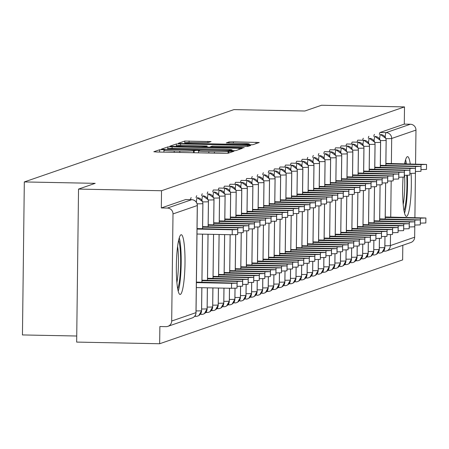 <?xml version="1.0" encoding="UTF-8"?>
<svg xmlns="http://www.w3.org/2000/svg" width="449" height="449" viewBox="0 0 449 449"><rect width="100%" height="100%" fill="white"/><g stroke="black" fill="none" stroke-linecap="round" stroke-linejoin="round"><path stroke-width="0.67" d="M162.6 149.674L159.614 149.753L153.822 151.751L156.993 152.015L223.956 153.339L228.221 153.227L234.013 151.229L228.058 151.386A12.033 0.629 0.7 0 1 214.409 151.751L208.83 151.639A12.033 0.629 0.7 0 1 198.542 150.892A12.033 0.629 0.7 0 1 198.666 150.802L199.446 150.522L197.195 150.359L193.457 150.696A12.033 0.629 0.7 0 1 179.813 151.06L174.229 150.954A12.033 0.629 0.7 0 1 163.947 150.202A12.033 0.629 0.7 0 1 164.07 150.112L164.85 149.837L162.6 149.674M411.116 173.437A29.881 4.305 -88.9 0 1 406.62 216.351A29.881 4.305 -88.9 0 1 406.396 216.39A29.881 4.305 -88.9 0 1 403.073 177.226M404.633 163.784A29.881 4.305 -88.9 0 1 407.35 156.679A29.881 4.305 -88.9 0 1 407.58 156.645A29.881 4.305 -88.9 0 1 410.24 163.896M180.307 294.432A29.881 4.305 -88.9 0 1 180.083 294.471A29.881 4.305 -88.9 0 1 176.356 265.303A29.881 4.305 -88.9 0 1 181.037 234.76A29.881 4.305 -88.9 0 1 181.267 234.726A29.881 4.305 -88.9 0 1 184.994 263.894A29.881 4.305 -88.9 0 1 180.307 294.432M211.036 141.581L184.808 141.059L178.337 143.304L181.553 143.54L252.781 144.752L259.253 142.507L233.345 141.822L229.08 141.935L226.285 142.917L240.754 143.371A10.058 0.528 0.7 0 1 249.352 144A10.058 0.528 0.7 0 1 237.841 144.376L193.755 143.5A10.058 0.528 0.7 0 1 185.156 142.877A10.058 0.528 0.7 0 1 196.673 142.496L208.285 142.529L211.036 141.581M171.692 321.024L195.972 312.644L197.279 205.541L173 213.92L171.692 321.024A5.747 5.68 -109 0 1 165.934 326.648L159.872 326.53L159.659 343.743L76.661 342.093L78.53 189.091L161.528 190.735L161.32 207.949L167.382 208.072L191.667 199.693L185.605 199.569L161.32 207.949M78.53 189.091L95.194 183.338L24.319 181.935L233.968 109.601L304.843 111.004L321.501 105.257L404.504 106.907L161.528 190.735M172.124 146.795L167.859 146.907L161.387 149.152L164.598 149.388L231.561 150.718L235.826 150.606L242.297 148.355L172.124 146.795L172.102 148.411M169.902 146.2L176.334 143.983L180.599 143.871L250.778 145.431L247.983 146.408L243.717 146.526L212.298 146.099L210.429 146.756L213.645 146.991L241.916 147.553L244.166 147.715L241.152 147.816L169.902 146.256M24.319 181.935L22.45 334.937L76.734 336.015M173 213.92A5.747 5.68 -109 0 0 167.382 208.072M404.504 106.907L404.291 124.12L410.358 124.238A5.747 5.68 71 0 1 415.97 130.092L415.555 164.003M415.404 171.507L415.516 166.534L420.994 166.355L420.938 171.327L415.454 171.507L414.904 217.557M414.809 225.061L414.663 237.195A5.747 5.68 71 0 1 410.852 242.511L386.567 250.89A5.747 5.68 71 0 1 384.625 251.199A5.747 0.831 91.1 0 1 384.58 251.204L383.429 251.182M402.809 245.289L402.635 259.909L159.659 343.743M404.291 124.12L380.011 132.494L386.073 132.618L410.358 124.238M379.383 134.509A5.747 0.831 -88.9 0 1 380.011 132.494M373.826 136.429A5.747 0.831 -88.9 0 1 374.455 134.414A5.747 0.831 -88.9 0 1 374.472 134.414A5.747 0.831 -88.9 0 1 374.488 134.414M368.275 138.343A5.747 0.831 -88.9 0 1 368.904 136.328A5.747 0.831 -88.9 0 1 368.915 136.328A5.747 0.831 -88.9 0 1 368.932 136.328M362.719 140.256A5.747 0.831 -88.9 0 1 363.348 138.247A5.747 0.831 -88.9 0 1 363.364 138.247A5.747 0.831 -88.9 0 1 363.381 138.247M357.168 142.176A5.747 0.831 -88.9 0 1 357.797 140.161A5.747 0.831 -88.9 0 1 357.808 140.161A5.747 0.831 -88.9 0 1 357.825 140.161M351.612 144.09A5.747 0.831 -88.9 0 1 352.241 142.08A5.747 0.831 -88.9 0 1 352.257 142.075A5.747 0.831 -88.9 0 1 352.274 142.08L358.319 142.198A5.747 0.831 -88.9 0 0 358.302 142.198A5.747 5.68 71 0 1 363.92 148.047L363.611 173.101M346.061 146.009A5.747 0.831 -88.9 0 1 346.684 143.994A5.747 0.831 -88.9 0 1 346.701 143.994A5.747 0.831 -88.9 0 1 346.718 143.994L352.768 144.112A5.747 0.831 -88.9 0 0 352.751 144.112A5.747 5.68 71 0 1 358.364 149.966L358.061 175.02M340.505 147.923A5.747 0.831 -88.9 0 1 341.133 145.908A5.747 0.831 -88.9 0 1 341.15 145.908A5.747 0.831 -88.9 0 1 341.167 145.908L347.212 146.032A5.747 0.831 -88.9 0 0 347.195 146.032A5.747 5.68 71 0 1 352.813 151.88L352.504 176.934M334.948 149.837A5.747 0.831 -88.9 0 1 335.577 147.828A5.747 0.831 -88.9 0 1 335.594 147.828A5.747 0.831 -88.9 0 1 335.611 147.828L341.661 147.946A5.747 0.831 -88.9 0 0 341.644 147.946A5.747 5.68 71 0 1 347.257 153.799L346.954 178.854M329.398 151.756A5.747 0.831 -88.9 0 1 330.026 149.742A5.747 0.831 -88.9 0 1 330.043 149.742A5.747 0.831 -88.9 0 1 330.06 149.742M323.841 153.67A5.747 0.831 -88.9 0 1 324.47 151.661A5.747 0.831 -88.9 0 1 324.487 151.655A5.747 0.831 -88.9 0 1 324.504 151.661M318.29 155.59A5.747 0.831 -88.9 0 1 318.919 153.575A5.747 0.831 -88.9 0 1 318.936 153.575A5.747 0.831 -88.9 0 1 318.953 153.575M312.734 157.504A5.747 0.831 -88.9 0 1 313.363 155.489A5.747 0.831 -88.9 0 1 313.38 155.489A5.747 0.831 -88.9 0 1 313.396 155.489M307.183 159.417A5.747 0.831 -88.9 0 1 307.812 157.408A5.747 0.831 -88.9 0 1 307.829 157.408A5.747 0.831 -88.9 0 1 307.846 157.408M301.627 161.337A5.747 0.831 -88.9 0 1 302.256 159.322A5.747 0.831 -88.9 0 1 302.272 159.322A5.747 0.831 -88.9 0 1 302.289 159.322M296.076 163.251A5.747 0.831 -88.9 0 1 296.705 161.242A5.747 0.831 -88.9 0 1 296.722 161.236A5.747 0.831 -88.9 0 1 296.738 161.242L302.783 161.359A5.747 0.831 -88.9 0 0 302.766 161.359A5.747 5.68 71 0 1 308.384 167.208L308.076 192.262M290.52 165.17A5.747 0.831 -88.9 0 1 291.148 163.155A5.747 0.831 -88.9 0 1 291.165 163.155A5.747 0.831 -88.9 0 1 291.182 163.155L297.232 163.273A5.747 0.831 -88.9 0 0 297.216 163.273A5.747 5.68 71 0 1 302.828 169.127L302.525 194.181M284.969 167.084A5.747 0.831 -88.9 0 1 285.598 165.069A5.747 0.831 -88.9 0 1 285.615 165.069A5.747 0.831 -88.9 0 1 285.631 165.069L291.676 165.193A5.747 0.831 -88.9 0 0 291.659 165.193A5.747 5.68 71 0 1 297.277 171.041L296.969 196.095M279.413 168.998A5.747 0.831 -88.9 0 1 280.041 166.989A5.747 0.831 -88.9 0 1 280.058 166.989A5.747 0.831 -88.9 0 1 280.075 166.989L286.125 167.107A5.747 0.831 -88.9 0 0 286.108 167.107A5.747 5.68 71 0 1 291.721 172.96L291.418 198.015M273.862 170.917A5.747 0.831 -88.9 0 1 274.491 168.903A5.747 0.831 -88.9 0 1 274.507 168.903A5.747 0.831 -88.9 0 1 274.524 168.903M268.306 172.831A5.747 0.831 -88.9 0 1 268.934 170.822A5.747 0.831 -88.9 0 1 268.951 170.816A5.747 0.831 -88.9 0 1 268.968 170.822M262.755 174.751A5.747 0.831 -88.9 0 1 263.383 172.736A5.747 0.831 -88.9 0 1 263.4 172.736A5.747 0.831 -88.9 0 1 263.417 172.736M257.198 176.665A5.747 0.831 -88.9 0 1 257.827 174.65A5.747 0.831 -88.9 0 1 257.844 174.65A5.747 0.831 -88.9 0 1 257.861 174.65M251.648 178.579A5.747 0.831 -88.9 0 1 252.276 176.569A5.747 0.831 -88.9 0 1 252.293 176.569A5.747 0.831 -88.9 0 1 252.304 176.569M246.091 180.498A5.747 0.831 -88.9 0 1 246.72 178.483A5.747 0.831 -88.9 0 1 246.737 178.483A5.747 0.831 -88.9 0 1 246.754 178.483M240.541 182.412A5.747 0.831 -88.9 0 1 241.169 180.403A5.747 0.831 -88.9 0 1 241.186 180.397A5.747 0.831 -88.9 0 1 241.197 180.403M234.984 184.331A5.747 0.831 -88.9 0 1 235.613 182.316A5.747 0.831 -88.9 0 1 235.63 182.316A5.747 0.831 -88.9 0 1 235.646 182.316L241.691 182.434A5.747 0.831 -88.9 0 0 241.68 182.434A5.747 5.68 71 0 1 247.292 188.288L246.984 213.342M229.433 186.245A5.747 0.831 -88.9 0 1 230.062 184.23A5.747 0.831 -88.9 0 1 230.079 184.23A5.747 0.831 -88.9 0 1 230.09 184.23L236.14 184.354A5.747 0.831 -88.9 0 0 236.123 184.354A5.747 5.68 71 0 1 241.736 190.202L241.433 215.256M223.877 188.159A5.747 0.831 -88.9 0 1 224.506 186.15A5.747 0.831 -88.9 0 1 224.522 186.15A5.747 0.831 -88.9 0 1 224.539 186.15L230.584 186.268A5.747 0.831 -88.9 0 0 230.573 186.268A5.747 5.68 71 0 1 236.185 192.121L235.877 217.176M218.326 190.079A5.747 0.831 -88.9 0 1 218.955 188.064A5.747 0.831 -88.9 0 1 218.966 188.064A5.747 0.831 -88.9 0 1 218.983 188.064L225.033 188.182A5.747 0.831 -88.9 0 0 225.016 188.187A5.747 5.68 71 0 1 230.629 194.035L230.326 219.09M212.77 191.992A5.747 0.831 -88.9 0 1 213.398 189.983A5.747 0.831 -88.9 0 1 213.415 189.978A5.747 0.831 -88.9 0 1 213.432 189.983M207.219 193.912A5.747 0.831 -88.9 0 1 207.848 191.897A5.747 0.831 -88.9 0 1 207.859 191.897A5.747 0.831 -88.9 0 1 207.876 191.897M201.663 195.826A5.747 0.831 -88.9 0 1 202.291 193.811A5.747 0.831 -88.9 0 1 202.308 193.811A5.747 0.831 -88.9 0 1 202.325 193.816M196.112 197.74A5.747 0.831 -88.9 0 1 196.741 195.73A5.747 0.831 -88.9 0 1 196.752 195.73A5.747 0.831 -88.9 0 1 196.769 195.73M190.556 199.659A5.747 0.831 -88.9 0 1 191.184 197.644A5.747 0.831 -88.9 0 1 191.201 197.644A5.747 0.831 -88.9 0 1 191.218 197.644M195.713 316.343L194.608 316.321L195.753 316.354A5.747 0.831 91.1 0 0 195.798 316.343A5.747 5.68 71 0 0 201.556 310.719A5.747 0.303 0.7 0 0 201.59 310.686A5.747 0.303 0.7 0 0 201.556 310.652M196.393 202.263A5.747 0.831 -88.9 0 1 197.246 197.768L197.246 197.768A5.747 5.68 71 0 1 202.864 203.616L202.555 228.67M202.488 234.148L201.904 282.225M201.837 287.702L201.556 310.719A5.747 0.303 0.7 0 1 196.056 310.91M201.264 314.429L201.309 314.435A5.747 0.831 91.1 0 0 201.354 314.429A5.747 5.68 71 0 0 207.107 308.805A5.747 0.303 0.7 0 0 207.146 308.772A5.747 0.303 0.7 0 0 207.107 308.738M201.949 200.344A5.747 0.831 -88.9 0 1 202.802 195.848L202.802 195.848A5.747 5.68 71 0 1 208.415 201.702L208.112 226.756M208.016 234.26L207.455 280.305M207.365 287.815L207.107 308.805A5.747 0.303 0.7 0 1 201.612 308.996M206.821 312.51L205.721 312.487M212.893 287.921L212.663 306.886A5.747 5.68 71 0 1 206.905 312.515A5.747 0.831 91.1 0 1 206.86 312.521L205.715 312.498M207.5 198.43A5.747 0.831 -88.9 0 1 208.353 193.934L208.353 193.934A5.747 5.68 71 0 1 213.971 199.783L213.662 224.837M213.55 234.367L213.011 278.391M212.371 310.596L211.271 310.573M218.422 288.034L218.214 304.972A5.747 5.68 71 0 1 212.461 310.596A5.747 0.831 91.1 0 1 212.416 310.607L211.266 310.579M213.056 196.51A5.747 0.831 -88.9 0 1 213.909 192.015L213.909 192.015A5.747 5.68 71 0 1 219.522 197.869L219.219 222.923M219.078 234.479L218.562 276.477M217.928 308.682L216.828 308.659M223.95 288.14L223.77 303.058A5.747 5.68 71 0 1 218.012 308.682A5.747 0.831 91.1 0 1 217.973 308.688L216.822 308.665M213.398 189.983L219.46 190.101A5.747 5.68 71 0 1 225.078 195.949L224.769 221.009M224.607 234.591L224.118 274.558M223.479 306.762L223.523 306.774A5.747 0.831 91.1 0 0 223.568 306.762A5.747 5.68 71 0 0 229.321 301.139A5.747 0.303 0.7 0 0 229.36 301.105A5.747 0.303 0.7 0 0 229.321 301.071M230.135 234.698L229.669 272.644M229.478 288.252L229.321 301.139A5.747 0.303 0.7 0 1 223.827 301.33M218.955 188.064L225.016 188.187A5.747 0.831 -88.9 0 0 224.163 192.677M229.035 304.849L227.935 304.826M235.012 288.292L234.878 299.225A5.747 5.68 71 0 1 229.119 304.849A5.747 0.831 91.1 0 1 229.08 304.854L227.929 304.832M235.663 234.737L235.225 270.725M224.506 186.15L230.573 186.268A5.747 0.831 -88.9 0 0 229.714 190.763M234.586 302.929L234.631 302.94A5.747 0.831 91.1 0 0 234.675 302.935A5.747 5.68 71 0 0 240.428 297.305A5.747 0.303 0.7 0 0 240.468 297.277A5.747 0.303 0.7 0 0 240.428 297.244M241.22 232.823L240.776 268.811M240.563 286.372L240.428 297.305A5.747 0.303 0.7 0 1 234.934 297.496M230.062 184.23L236.123 184.354A5.747 0.831 -88.9 0 0 235.27 188.849M240.142 301.015L240.187 301.026A5.747 0.831 91.1 0 0 240.226 301.015A5.747 5.68 71 0 0 245.985 295.391A5.747 0.303 0.7 0 0 246.018 295.358A5.747 0.303 0.7 0 0 245.985 295.324M246.77 230.904L246.333 266.897M246.119 284.458L245.985 295.391A5.747 0.303 0.7 0 1 240.484 295.582M235.613 182.316L241.68 182.434A5.747 0.831 -88.9 0 0 240.821 186.93M245.693 299.101L245.738 299.107A5.747 0.831 91.1 0 0 245.783 299.101A5.747 5.68 71 0 0 251.535 293.478A5.747 0.303 0.7 0 0 251.575 293.444A5.747 0.303 0.7 0 0 251.535 293.41M241.169 180.403L247.231 180.52A5.747 5.68 71 0 1 252.843 186.369L252.54 211.428M252.327 228.99L251.883 264.977M251.67 282.539L251.535 293.478A5.747 0.303 0.7 0 1 246.041 293.663M251.249 297.182L250.149 297.159M257.226 280.625L257.092 291.558A5.747 5.68 71 0 1 251.333 297.182A5.747 0.831 91.1 0 1 251.294 297.193L250.144 297.171M251.928 183.097A5.747 0.831 -88.9 0 1 252.787 178.607A5.747 0.831 -88.9 0 1 252.798 178.601L246.737 178.483L252.787 178.607A5.747 5.68 71 0 1 258.399 184.455L258.091 209.509M257.878 227.071L257.44 263.063M256.8 295.268L256.845 295.274A5.747 0.831 91.1 0 0 256.89 295.268A5.747 5.68 71 0 0 262.643 289.644A5.747 0.303 0.7 0 0 262.682 289.611A5.747 0.303 0.7 0 0 262.648 289.577M257.485 181.183A5.747 0.831 -88.9 0 1 258.338 176.687L258.338 176.687A5.747 5.68 71 0 1 263.956 182.541L263.647 207.595M263.434 225.157L262.991 261.144M262.777 278.711L262.643 289.644A5.747 0.303 0.7 0 1 257.148 289.835M262.356 293.349L262.401 293.36A5.747 0.831 91.1 0 0 262.446 293.354A5.747 5.68 71 0 0 268.199 287.725A5.747 0.303 0.7 0 0 268.233 287.697A5.747 0.303 0.7 0 0 268.199 287.663M263.035 179.269A5.747 0.831 -88.9 0 1 263.894 174.773L263.894 174.773A5.747 5.68 71 0 1 269.507 180.621L269.204 205.676M268.985 223.243L268.547 259.23M268.334 276.792L268.199 287.725A5.747 0.303 0.7 0 1 262.699 287.916M267.907 291.435L266.813 291.412M273.884 274.878L273.75 285.811A5.747 5.68 71 0 1 267.997 291.435A5.747 0.831 91.1 0 1 267.952 291.446L266.801 291.418M268.592 177.349A5.747 0.831 -88.9 0 1 269.445 172.854L269.445 172.854A5.747 5.68 71 0 1 275.063 178.708L274.754 203.762M274.541 221.323L274.098 257.311M273.463 289.521L272.363 289.498M279.441 272.958L279.306 283.897A5.747 5.68 71 0 1 273.553 289.521A5.747 0.831 91.1 0 1 273.508 289.526L272.358 289.504M268.934 170.822L275.001 170.94A5.747 5.68 71 0 1 280.614 176.788L280.311 201.842M280.092 219.409L279.654 255.397M279.014 287.601L277.92 287.579M284.992 271.044L284.857 281.978A5.747 5.68 71 0 1 279.104 287.601A5.747 0.831 91.1 0 1 279.059 287.613L277.909 287.59M274.491 168.903L280.552 169.026A5.747 5.68 71 0 1 286.17 174.874L285.861 199.928M285.648 217.49L285.205 253.483M284.571 285.687L284.615 285.693A5.747 0.831 91.1 0 0 284.66 285.687A5.747 5.68 71 0 0 290.413 280.064A5.747 0.303 0.7 0 0 290.447 280.03A5.747 0.303 0.7 0 0 290.413 279.996M291.199 215.576L290.761 251.563M290.548 269.131L290.413 280.064A5.747 0.303 0.7 0 1 284.919 280.255M280.041 166.989L286.108 167.107A5.747 0.831 -88.9 0 0 285.25 171.602M290.121 283.768L289.027 283.746M296.099 267.211L295.964 278.144A5.747 5.68 71 0 1 290.211 283.774A5.747 0.831 91.1 0 1 290.166 283.779L289.016 283.757M296.755 213.662L296.318 249.65M285.598 165.069L291.659 165.193A5.747 0.831 -88.9 0 0 290.806 169.688M295.678 281.854L295.723 281.86A5.747 0.831 91.1 0 0 295.768 281.854A5.747 5.68 71 0 0 301.52 276.23A5.747 0.303 0.7 0 0 301.554 276.197A5.747 0.303 0.7 0 0 301.52 276.163M302.306 211.743L301.868 247.73M301.655 265.297L301.52 276.23A5.747 0.303 0.7 0 1 296.026 276.421M291.148 163.155L297.216 163.273A5.747 0.831 -88.9 0 0 296.357 167.769M301.234 279.935L300.134 279.918L301.273 279.946A5.747 0.831 91.1 0 0 301.318 279.94A5.747 5.68 71 0 0 307.077 274.317A5.747 0.303 0.7 0 0 307.11 274.283A5.747 0.303 0.7 0 0 307.077 274.249M307.862 209.829L307.425 245.816M307.206 263.378L307.077 274.317A5.747 0.303 0.7 0 1 301.576 274.502M296.705 161.242L302.766 161.359A5.747 0.831 -88.9 0 0 301.913 165.855M306.785 278.021L305.685 277.998M312.762 261.464L312.627 272.397A5.747 5.68 71 0 1 306.875 278.021A5.747 0.831 91.1 0 1 306.83 278.032L305.679 278.01M307.464 163.936A5.747 0.831 -88.9 0 1 308.323 159.446A5.747 0.831 -88.9 0 1 308.34 159.44L302.272 159.322L308.323 159.446A5.747 5.68 71 0 1 313.935 165.294L313.632 190.348M313.413 207.909L312.975 243.902M312.341 276.107L312.381 276.113A5.747 0.831 91.1 0 0 312.425 276.107A5.747 5.68 71 0 0 318.184 270.483A5.747 0.303 0.7 0 0 318.218 270.45A5.747 0.303 0.7 0 0 318.184 270.416M313.02 162.022A5.747 0.831 -88.9 0 1 313.873 157.526L313.873 157.526A5.747 5.68 71 0 1 319.492 163.38L319.183 188.434M318.97 205.996L318.532 241.983M318.313 259.55L318.184 270.483A5.747 0.303 0.7 0 1 312.684 270.674M317.892 274.187L317.937 274.199A5.747 0.831 91.1 0 0 317.982 274.193A5.747 5.68 71 0 0 323.735 268.564A5.747 0.303 0.7 0 0 323.768 268.536A5.747 0.303 0.7 0 0 323.735 268.496M318.577 160.108A5.747 0.831 -88.9 0 1 319.43 155.612L319.43 155.612A5.747 5.68 71 0 1 325.042 161.46L324.739 186.515M324.52 204.082L324.083 240.069M323.869 257.631L323.735 268.564A5.747 0.303 0.7 0 1 318.24 268.755M323.448 272.274L322.348 272.251M329.42 255.717L329.291 266.65A5.747 5.68 71 0 1 323.533 272.274A5.747 0.831 91.1 0 1 323.488 272.279L322.337 272.257M324.127 158.188A5.747 0.831 -88.9 0 1 324.981 153.693L324.981 153.693A5.747 5.68 71 0 1 330.599 159.547L330.29 184.601M330.077 202.162L329.639 238.15M328.999 270.354L327.899 270.337M334.976 253.797L334.842 264.736A5.747 5.68 71 0 1 329.089 270.36A5.747 0.831 91.1 0 1 329.044 270.365L327.893 270.343M324.47 151.661L330.537 151.779A5.747 5.68 71 0 1 336.149 157.627L335.846 182.681M335.627 200.248L335.19 236.236M334.556 268.44L333.455 268.418M340.527 251.883L340.398 262.817A5.747 5.68 71 0 1 334.64 268.44A5.747 0.831 91.1 0 1 334.595 268.451L333.45 268.429M330.026 149.742L336.088 149.865A5.747 5.68 71 0 1 341.706 155.713L341.397 180.767M341.184 198.329L340.746 234.322M340.106 266.526L340.151 266.532A5.747 0.831 91.1 0 0 340.196 266.526A5.747 5.68 71 0 0 345.949 260.903A5.747 0.303 0.7 0 0 345.988 260.869A5.747 0.303 0.7 0 0 345.949 260.835M346.74 196.415L346.297 232.402M346.084 249.97L345.949 260.903A5.747 0.303 0.7 0 1 340.454 261.094M335.577 147.828L341.644 147.946A5.747 0.831 -88.9 0 0 340.791 152.441M345.663 264.607L344.563 264.584M351.634 248.05L351.505 258.983A5.747 5.68 71 0 1 345.747 264.613A5.747 0.831 91.1 0 1 345.702 264.618L344.557 264.596M352.291 194.501L351.853 230.489M341.133 145.908L347.195 146.032A5.747 0.831 -88.9 0 0 346.342 150.527M351.213 262.693L351.258 262.699A5.747 0.831 91.1 0 0 351.303 262.693A5.747 5.68 71 0 0 357.056 257.069A5.747 0.303 0.7 0 0 357.095 257.036A5.747 0.303 0.7 0 0 357.056 257.002M357.847 192.582L357.404 228.569M357.191 246.136L357.056 257.069A5.747 0.303 0.7 0 1 351.561 257.26M346.684 143.994L352.751 144.112A5.747 0.831 -88.9 0 0 351.898 148.608M356.77 260.774L355.67 260.757L356.809 260.785A5.747 0.831 91.1 0 0 356.854 260.779A5.747 5.68 71 0 0 362.612 255.155A5.747 0.303 0.7 0 0 362.646 255.122A5.747 0.303 0.7 0 0 362.612 255.088M363.398 190.668L362.96 226.655M362.741 244.217L362.612 255.155A5.747 0.303 0.7 0 1 357.112 255.341M352.241 142.08L358.302 142.198A5.747 0.831 -88.9 0 0 357.449 146.694M362.321 258.86L362.365 258.871A5.747 0.831 91.1 0 0 362.41 258.86A5.747 5.68 71 0 0 368.163 253.236A5.747 0.303 0.7 0 0 368.202 253.202A5.747 0.303 0.7 0 0 368.163 253.169M363.005 144.774A5.747 0.831 -88.9 0 1 363.858 140.284A5.747 0.831 -88.9 0 1 363.875 140.279L357.808 140.161L363.858 140.284A5.747 5.68 71 0 1 369.471 146.133L369.168 171.187M368.955 188.748L368.511 224.741M368.298 242.303L368.163 253.236A5.747 0.303 0.7 0 1 362.669 253.427M367.877 256.946L366.777 256.923M373.854 240.389L373.72 251.322A5.747 5.68 71 0 1 367.961 256.946A5.747 0.831 91.1 0 1 367.916 256.951L366.771 256.929M368.556 142.861A5.747 0.831 -88.9 0 1 369.409 138.365L369.409 138.365A5.747 5.68 71 0 1 375.027 144.219L374.719 169.273M374.505 186.835L374.068 222.822M373.428 255.026L373.473 255.038A5.747 0.831 91.1 0 0 373.517 255.032A5.747 5.68 71 0 0 379.27 249.403A5.747 0.303 0.7 0 0 379.31 249.369A5.747 0.303 0.7 0 0 379.27 249.335M374.112 140.941A5.747 0.831 -88.9 0 1 374.966 136.451L374.966 136.451A5.747 5.68 71 0 1 380.578 142.299L380.275 167.354M380.062 184.921L379.618 220.908M379.405 238.47L379.27 249.403A5.747 0.303 0.7 0 1 373.776 249.593M378.984 253.113L379.029 253.118A5.747 0.831 91.1 0 0 379.068 253.113A5.747 5.68 71 0 0 384.827 247.489A5.747 0.303 0.7 0 0 384.86 247.455A5.747 0.303 0.7 0 0 384.827 247.421M379.663 139.027A5.747 0.831 -88.9 0 1 380.522 134.532L380.522 134.532A5.747 5.68 71 0 1 386.134 140.385L385.826 165.44M385.612 183.001L385.175 218.989M384.961 236.556L384.827 247.489A5.747 0.303 0.7 0 1 379.326 247.68M167.236 149.023L228.232 150.376L232.01 150.022A12.033 0.629 0.7 0 0 232.133 149.932A12.033 0.629 0.7 0 0 221.851 149.18L181.671 148.383A12.033 0.629 0.7 0 0 168.021 148.748L167.236 149.023M188.384 145.425A10.058 0.528 0.7 0 0 176.867 145.807A10.058 0.528 0.7 0 0 185.465 146.43L200.995 146.739L205.26 146.627L207.09 145.998L188.384 145.425M237.072 283.139L237.01 288.112L231.527 288.292L231.589 283.319L237.072 283.139L196.404 282.112M196.398 282.623L231.589 283.319M196.336 287.596L231.527 288.292M237.723 229.585L237.667 234.558L232.184 234.737L232.245 229.765L237.723 229.585L197.06 228.563M232.184 234.737L196.993 234.041M232.245 229.765L197.055 229.069M242.623 281.22L242.567 286.193L237.083 286.378L237.145 281.405L242.623 281.22L201.96 280.198M201.955 280.704L237.145 281.405M248.179 279.306L248.117 284.279L242.634 284.458L242.696 279.486L248.179 279.306L207.517 278.279M207.511 278.79L242.696 279.486M253.73 277.392L253.674 282.365L248.19 282.544L248.252 277.572L253.73 277.392L213.073 276.365M213.062 276.87L248.252 277.572M259.286 275.473L259.225 280.445L253.741 280.625L253.803 275.652L259.286 275.473L218.624 274.451M218.618 274.956L253.803 275.652M243.279 227.671L243.218 232.644L237.734 232.823L237.796 227.851L243.279 227.671L202.617 226.644M237.796 227.851L202.611 227.155M248.83 225.752L248.774 230.724L243.291 230.909L243.352 225.937L248.83 225.752L208.173 224.73M243.352 225.937L208.162 225.235M254.387 223.838L254.325 228.81L248.841 228.99L248.903 224.017L254.387 223.838L213.724 222.811M248.903 224.017L213.718 223.321M259.937 221.924L259.881 226.897L254.398 227.076L254.46 222.103L259.937 221.924L219.28 220.897M254.46 222.103L219.275 221.402M178.219 291.278A29.69 4.282 91.1 0 0 181.166 264.607A29.69 4.282 91.1 0 0 179.28 237.841M178.646 240.271A25.857 3.727 -88.9 0 1 180.61 264.596A25.857 3.727 -88.9 0 1 177.681 288.825M176.889 282.629A23.943 3.452 91.1 0 0 177.608 246.434M404.532 213.196A29.69 4.282 91.1 0 0 407.383 175.346M406.407 163.823A29.69 4.282 91.1 0 0 405.593 159.76M404.959 162.19A25.857 3.727 -88.9 0 1 405.436 163.801M406.777 175.357A25.857 3.727 -88.9 0 1 403.993 210.744M403.202 204.548A23.943 3.452 91.1 0 0 404.577 175.346M264.837 273.559L264.781 278.532L259.298 278.711L259.359 273.738L264.837 273.559L224.18 272.532M224.169 273.043L259.359 273.738M265.494 220.004L265.432 224.977L259.949 225.157L260.01 220.184L265.494 220.004L224.831 218.983M260.01 220.184L224.826 219.488M270.393 271.639L270.332 276.612L264.848 276.797L264.91 271.825L270.393 271.639L229.731 270.618M229.725 271.123L264.91 271.825M275.944 269.726L275.888 274.698L270.405 274.878L270.466 269.905L275.944 269.726L235.287 268.698M235.276 269.209L270.466 269.905M281.501 267.812L281.439 272.784L275.955 272.964L276.017 267.991L281.501 267.812L240.838 266.785M240.832 267.29L276.017 267.991M287.051 265.892L286.995 270.865L281.512 271.044L281.574 266.072L287.051 265.892L246.394 264.871M246.389 265.376L281.574 266.072M271.05 218.091L270.988 223.063L265.505 223.243L265.567 218.27L271.05 218.091L230.388 217.063M265.567 218.27L230.382 217.574M276.601 216.171L276.539 221.144L271.056 221.329L271.117 216.356L276.601 216.171L235.938 215.15M271.117 216.356L235.933 215.655M282.157 214.257L282.095 219.23L276.612 219.409L276.674 214.437L282.157 214.257L241.495 213.23M276.674 214.437L241.489 213.741M287.708 212.343L287.646 217.316L282.163 217.496L282.225 212.523L287.708 212.343L247.045 211.316M282.225 212.523L247.04 211.821M292.608 263.978L292.546 268.951L287.063 269.131L287.124 264.158L292.608 263.978L251.945 262.951M251.94 263.462L287.124 264.158M298.164 262.059L298.102 267.032L292.619 267.217L292.681 262.244L298.164 262.059L257.502 261.037M257.496 261.543L292.681 262.244M303.715 260.145L303.653 265.118L298.17 265.297L298.231 260.325L303.715 260.145L263.052 259.118M263.047 259.629L298.231 260.325M309.271 258.231L309.209 263.204L303.726 263.383L303.788 258.411L309.271 258.231L268.609 257.204M268.603 257.709L303.788 258.411M314.822 256.312L314.76 261.284L309.277 261.464L309.339 256.491L314.822 256.312L274.159 255.29M274.154 255.795L309.339 256.491M293.264 210.424L293.203 215.397L287.719 215.576L287.781 210.603L293.264 210.424L252.602 209.402M287.781 210.603L252.596 209.907M298.815 208.51L298.753 213.483L293.27 213.662L293.332 208.69L298.815 208.51L258.153 207.483M293.332 208.69L258.147 207.994M304.371 206.591L304.31 211.563L298.826 211.748L298.888 206.776L304.371 206.591L263.709 205.569M298.888 206.776L263.703 206.074M309.922 204.677L309.861 209.649L304.383 209.829L304.439 204.856L309.922 204.677L269.26 203.65M304.439 204.856L269.254 204.16M315.479 202.763L315.417 207.735L309.933 207.915L309.995 202.942L315.479 202.763L274.816 201.736M309.995 202.942L274.81 202.241M320.378 254.398L320.317 259.37L314.833 259.55L314.895 254.577L320.378 254.398L279.716 253.371M279.71 253.876L314.895 254.577M321.029 200.843L320.968 205.816L315.49 205.996L315.546 201.023L321.029 200.843L280.367 199.822M315.546 201.023L280.361 200.327M325.929 252.478L325.867 257.451L320.384 257.636L320.446 252.664L325.929 252.478L285.267 251.457M285.261 251.962L320.446 252.664M326.586 198.929L326.524 203.902L321.041 204.082L321.102 199.109L326.586 198.929L285.923 197.902M321.102 199.109L285.918 198.407M331.485 250.564L331.424 255.537L325.94 255.717L326.002 250.744L331.485 250.564L290.823 249.537M290.817 250.048L326.002 250.744M332.137 197.01L332.075 201.983L326.597 202.168L326.653 197.195L332.137 197.01L291.474 195.989M326.653 197.195L291.468 196.494M337.036 248.651L336.974 253.623L331.497 253.803L331.553 248.83L337.036 248.651L296.374 247.624M296.368 248.129L331.553 248.83M337.693 195.096L337.631 200.069L332.148 200.248L332.209 195.276L337.693 195.096L297.03 194.069M332.209 195.276L297.025 194.58M342.593 246.731L342.531 251.704L337.047 251.883L337.109 246.911L342.593 246.731L301.93 245.71M301.924 246.215L337.109 246.911M343.244 193.182L343.182 198.155L337.704 198.335L337.76 193.362L343.244 193.182L302.581 192.155M337.76 193.362L302.575 192.66M348.143 244.817L348.082 249.79L342.604 249.97L342.66 244.997L348.143 244.817L307.481 243.79M307.475 244.295L342.66 244.997M348.8 191.263L348.738 196.235L343.255 196.415L343.317 191.442L348.8 191.263L308.137 190.241M343.317 191.442L308.132 190.746M353.7 242.898L353.638 247.87L348.155 248.056L348.216 243.083L353.7 242.898L313.037 241.876M313.032 242.381L348.216 243.083M354.351 189.349L354.289 194.322L348.811 194.501L348.867 189.529L354.351 189.349L313.688 188.322M348.867 189.529L313.683 188.827M359.251 240.984L359.189 245.957L353.711 246.136L353.767 241.164L359.251 240.984L318.588 239.957M318.582 240.468L353.767 241.164M359.907 187.429L359.845 192.402L354.362 192.587L354.424 187.615L359.907 187.429L319.245 186.408M354.424 187.615L319.239 186.913M364.807 239.064L364.745 244.037L359.262 244.222L359.323 239.25L364.807 239.064L324.144 238.043M324.139 238.548L359.323 239.25M365.458 185.516L365.396 190.488L359.918 190.668L359.98 185.695L365.458 185.516L324.795 184.488M359.98 185.695L324.79 184.999M370.358 237.151L370.296 242.123L364.818 242.303L364.874 237.33L370.358 237.151L329.695 236.129M329.689 236.634L364.874 237.33M371.014 183.596L370.953 188.569L365.469 188.754L365.531 183.781L371.014 183.596L330.352 182.575M365.531 183.781L330.346 183.08M375.914 235.237L375.852 240.209L370.369 240.389L370.431 235.416L375.914 235.237L335.251 234.21M335.246 234.715L370.431 235.416M376.565 181.682L376.509 186.655L371.026 186.835L371.087 181.862L376.565 181.682L335.903 180.661M371.087 181.862L335.897 181.166M381.465 233.317L381.403 238.29L375.925 238.475L375.981 233.502L381.465 233.317L340.802 232.296M340.797 232.801L375.981 233.502M382.121 179.768L382.06 184.741L376.576 184.921L376.638 179.948L382.121 179.768L341.459 178.741M376.638 179.948L341.453 179.246M387.021 231.403L386.959 236.376L381.476 236.556L381.538 231.583L387.021 231.403L346.359 230.376M346.353 230.887L381.538 231.583M387.672 177.849L387.616 182.822L382.133 183.007L382.194 178.034L387.672 177.849L347.015 176.827M382.194 178.034L347.004 177.333M392.572 229.484L392.51 234.457L387.032 234.642L387.094 229.669L392.572 229.484L351.909 228.462M351.904 228.968L387.094 229.669M393.229 175.935L393.167 180.908L387.683 181.087L387.745 176.115L393.229 175.935L352.566 174.908M387.745 176.115L352.56 175.419M398.128 227.57L398.067 232.543L392.583 232.722L392.645 227.75L398.128 227.57L357.466 226.549M357.46 227.054L392.645 227.75M398.779 174.016L398.723 178.988L393.24 179.173L393.302 174.201L398.779 174.016L358.122 172.994M393.302 174.201L358.111 173.499M403.679 225.656L403.623 230.629L398.14 230.808L398.201 225.836L403.679 225.656L363.017 224.629M363.011 225.134L398.201 225.836M404.336 172.102L404.274 177.074L398.791 177.254L398.852 172.281L404.336 172.102L363.673 171.08M398.852 172.281L363.668 171.585M409.235 223.737L409.174 228.709L403.69 228.895L403.752 223.922L409.235 223.737L368.573 222.715M368.567 223.22L403.752 223.922M409.886 170.188L409.83 175.161L404.347 175.34L404.409 170.367L409.886 170.188L369.23 169.161M404.409 170.367L369.218 169.666M414.786 221.823L414.73 226.796L409.247 226.975L409.308 222.002L414.786 221.823L374.129 220.796M374.118 221.306L409.308 222.002M415.443 168.268L415.381 173.241L409.898 173.426L409.959 168.454L415.443 168.268L374.78 167.247M409.959 168.454L374.775 167.752M420.343 219.903L420.281 224.876L414.797 225.061L414.859 220.089L420.343 219.903L379.68 218.882M379.674 219.387L414.859 220.089M420.994 166.355L380.337 165.327M415.516 166.534L380.331 165.838M425.893 217.989L425.837 222.962L420.354 223.142L420.416 218.169L425.893 217.989L385.236 216.968M385.225 217.473L420.416 218.169M426.55 164.435L426.488 169.408L421.005 169.593L421.067 164.62L426.55 164.435L385.887 163.414M421.067 164.62L385.882 163.919M159.586 152.065L159.614 149.753M228.782 153.036L228.805 151.128M194.181 152.75L194.209 150.437M167.881 326.344L192.161 317.965A5.747 5.68 -109 0 0 195.972 312.644A5.747 0.303 0.7 0 0 196.033 312.605L197.341 205.502A5.747 0.303 0.7 0 1 197.279 205.541A5.747 5.68 -109 0 0 191.667 199.693A5.747 0.831 -88.9 0 1 191.712 199.682L185.645 199.564M415.97 130.092L391.685 138.466L391.382 163.52M391.169 181.087L390.725 217.075M390.512 234.636L390.377 245.575L414.663 237.195M384.535 251.193L383.435 251.176M385.22 137.113A5.747 0.831 -88.9 0 1 386.073 132.618A5.747 5.68 71 0 1 391.685 138.466A5.747 0.303 0.7 0 1 385.938 138.657M384.883 245.76A5.747 0.303 0.7 0 0 390.377 245.575A5.747 5.68 71 0 1 386.567 250.89A5.747 5.747 0 0 1 384.58 251.204A5.747 0.831 91.1 0 1 384.131 250.188M195.304 315.333A5.747 0.831 91.1 0 0 195.753 316.354A5.747 5.747 0 0 0 197.745 316.04M197.105 203.801A5.747 0.303 0.7 0 0 202.864 203.616A5.747 0.303 0.7 0 0 202.897 203.582L202.594 228.67M192.161 317.965A5.747 5.747 0 0 0 196.033 312.605A5.747 0.303 0.7 0 0 195.972 312.56M200.86 313.419A5.747 0.831 91.1 0 0 201.309 314.435A5.747 5.747 0 0 0 203.296 314.126M202.667 201.887A5.747 0.303 0.7 0 0 208.415 201.702A5.747 0.303 0.7 0 0 208.454 201.668L208.145 226.756M197.246 197.768A5.747 0.831 -88.9 0 1 197.263 197.768L202.578 201.612L202.897 203.582M206.417 311.505A5.747 0.831 91.1 0 0 206.86 312.521A5.747 5.747 0 0 0 208.852 312.207M207.163 307.077A5.747 0.303 0.7 0 0 212.663 306.886A5.747 0.303 0.7 0 0 212.697 306.858A5.747 0.303 0.7 0 0 212.663 306.824M208.218 199.973A5.747 0.303 0.7 0 0 213.971 199.783A5.747 0.303 0.7 0 0 214.005 199.749L213.702 224.837M202.802 195.848A5.747 0.831 -88.9 0 1 202.819 195.848L208.128 199.693L208.454 201.668M211.967 309.591A5.747 0.831 91.1 0 0 212.416 310.607A5.747 5.747 0 0 0 214.403 310.293M212.719 305.163A5.747 0.303 0.7 0 0 218.214 304.972A5.747 0.303 0.7 0 0 218.253 304.938A5.747 0.303 0.7 0 0 218.214 304.905M213.775 198.054A5.747 0.303 0.7 0 0 219.522 197.869A5.747 0.303 0.7 0 0 219.561 197.835L219.252 222.923M208.353 193.934A5.747 0.831 -88.9 0 1 208.37 193.934L213.685 197.779L214.005 199.749M217.524 307.672A5.747 0.831 91.1 0 0 217.973 308.688A5.747 5.747 0 0 0 219.959 308.373M218.27 303.249A5.747 0.303 0.7 0 0 223.77 303.058A5.747 0.303 0.7 0 0 223.804 303.024A5.747 0.303 0.7 0 0 223.77 302.991M219.325 196.14A5.747 0.303 0.7 0 0 225.078 195.949A5.747 0.303 0.7 0 0 225.112 195.921L224.809 221.009M218.607 194.597A5.747 0.831 -88.9 0 1 219.46 190.101A5.747 0.831 -88.9 0 1 219.477 190.101L224.792 193.946L225.112 195.921M213.909 192.015A5.747 0.831 -88.9 0 1 213.926 192.015L219.235 195.859L219.561 197.835M223.074 305.758A5.747 0.831 91.1 0 0 223.523 306.774A5.747 5.747 0 0 0 225.51 306.459M224.882 194.221A5.747 0.303 0.7 0 0 230.629 194.035A5.747 0.303 0.7 0 0 230.668 194.002L230.359 219.09M228.631 303.838A5.747 0.831 91.1 0 0 229.08 304.854A5.747 5.747 0 0 0 231.067 304.545M229.377 299.416A5.747 0.303 0.7 0 0 234.878 299.225A5.747 0.303 0.7 0 0 234.911 299.191A5.747 0.303 0.7 0 0 234.878 299.157M230.432 192.307A5.747 0.303 0.7 0 0 236.185 192.121A5.747 0.303 0.7 0 0 236.219 192.088L235.916 217.176M234.182 301.924A5.747 0.831 91.1 0 0 234.631 302.94A5.747 5.747 0 0 0 236.617 302.626M235.989 190.393A5.747 0.303 0.7 0 0 241.736 190.202A5.747 0.303 0.7 0 0 241.775 190.168L241.467 215.256M239.738 300.011A5.747 0.831 91.1 0 0 240.187 301.026A5.747 5.747 0 0 0 242.174 300.712M241.54 188.473A5.747 0.303 0.7 0 0 247.292 188.288A5.747 0.303 0.7 0 0 247.326 188.254L247.023 213.342M245.289 298.091A5.747 0.831 91.1 0 0 245.738 299.107A5.747 5.747 0 0 0 247.725 298.793M247.096 186.559A5.747 0.303 0.7 0 0 252.843 186.369A5.747 0.303 0.7 0 0 252.882 186.341L252.574 211.428M246.378 185.016A5.747 0.831 -88.9 0 1 247.231 180.52A5.747 0.831 -88.9 0 1 247.247 180.52L252.557 184.365L252.882 186.341M250.845 296.177A5.747 0.831 91.1 0 0 251.294 297.193A5.747 5.747 0 0 0 253.281 296.879M251.592 291.749A5.747 0.303 0.7 0 0 257.092 291.558A5.747 0.303 0.7 0 0 257.125 291.524A5.747 0.303 0.7 0 0 257.092 291.491M252.647 184.64A5.747 0.303 0.7 0 0 258.399 184.455A5.747 0.303 0.7 0 0 258.433 184.421L258.13 209.509M256.396 294.258A5.747 0.831 91.1 0 0 256.845 295.274A5.747 5.747 0 0 0 258.832 294.965M258.203 182.726A5.747 0.303 0.7 0 0 263.956 182.541A5.747 0.303 0.7 0 0 263.99 182.507L263.681 207.595M261.952 292.344A5.747 0.831 91.1 0 0 262.401 293.36A5.747 5.747 0 0 0 264.388 293.045M263.754 180.812A5.747 0.303 0.7 0 0 269.507 180.621A5.747 0.303 0.7 0 0 269.54 180.588L269.237 205.676M258.338 176.687A5.747 0.831 -88.9 0 1 258.355 176.687L263.664 180.532L263.99 182.507M267.503 290.43A5.747 0.831 91.1 0 0 267.952 291.446A5.747 5.747 0 0 0 269.939 291.132M268.255 286.002A5.747 0.303 0.7 0 0 273.75 285.811A5.747 0.303 0.7 0 0 273.789 285.777A5.747 0.303 0.7 0 0 273.755 285.744M269.31 178.893A5.747 0.303 0.7 0 0 275.063 178.708A5.747 0.303 0.7 0 0 275.097 178.674L274.788 203.762M263.894 174.773A5.747 0.831 -88.9 0 1 263.911 174.773L269.22 178.618L269.54 180.588M273.059 288.511A5.747 0.831 91.1 0 0 273.508 289.526A5.747 5.747 0 0 0 275.495 289.212M273.811 284.082A5.747 0.303 0.7 0 0 279.306 283.897A5.747 0.303 0.7 0 0 279.34 283.863A5.747 0.303 0.7 0 0 279.306 283.83M274.861 176.979A5.747 0.303 0.7 0 0 280.614 176.788A5.747 0.303 0.7 0 0 280.653 176.76L280.344 201.848M274.143 175.436A5.747 0.831 -88.9 0 1 275.001 170.94A5.747 0.831 -88.9 0 1 275.018 170.94L280.328 174.784L280.653 176.76M269.445 172.854A5.747 0.831 -88.9 0 1 269.462 172.854L274.771 176.698L275.097 178.674M278.61 286.597A5.747 0.831 91.1 0 0 279.059 287.613A5.747 5.747 0 0 0 281.046 287.298M279.362 282.168A5.747 0.303 0.7 0 0 284.857 281.978A5.747 0.303 0.7 0 0 284.896 281.944A5.747 0.303 0.7 0 0 284.862 281.91M280.417 175.059A5.747 0.303 0.7 0 0 286.17 174.874A5.747 0.303 0.7 0 0 286.204 174.841L285.895 199.928M279.699 173.516A5.747 0.831 -88.9 0 1 280.552 169.026A5.747 0.831 -88.9 0 1 280.569 169.02L285.878 172.871L286.204 174.841M284.166 284.677A5.747 0.831 91.1 0 0 284.615 285.693A5.747 5.747 0 0 0 286.602 285.384M285.968 173.146A5.747 0.303 0.7 0 0 291.721 172.96A5.747 0.303 0.7 0 0 291.76 172.927L291.452 198.015M289.717 282.763A5.747 0.831 91.1 0 0 290.166 283.779A5.747 5.747 0 0 0 292.153 283.465M290.469 278.335A5.747 0.303 0.7 0 0 295.964 278.144A5.747 0.303 0.7 0 0 296.003 278.116A5.747 0.303 0.7 0 0 295.97 278.077M291.524 171.232A5.747 0.303 0.7 0 0 297.277 171.041A5.747 0.303 0.7 0 0 297.311 171.007L297.002 196.095M295.274 280.849A5.747 0.831 91.1 0 0 295.723 281.86A5.747 5.747 0 0 0 297.709 281.551M297.075 169.312A5.747 0.303 0.7 0 0 302.828 169.127A5.747 0.303 0.7 0 0 302.867 169.093L302.559 194.181M300.824 278.93A5.747 0.831 91.1 0 0 301.273 279.946A5.747 5.747 0 0 0 303.266 279.632M302.632 167.398A5.747 0.303 0.7 0 0 308.384 167.208A5.747 0.303 0.7 0 0 308.418 167.18L308.109 192.267M306.381 277.016A5.747 0.831 91.1 0 0 306.83 278.032A5.747 5.747 0 0 0 308.817 277.718M307.133 272.588A5.747 0.303 0.7 0 0 312.627 272.397A5.747 0.303 0.7 0 0 312.661 272.363A5.747 0.303 0.7 0 0 312.627 272.33M308.182 165.479A5.747 0.303 0.7 0 0 313.935 165.294A5.747 0.303 0.7 0 0 313.974 165.26A5.747 0.303 0.7 0 0 313.935 165.226M311.932 275.097A5.747 0.831 91.1 0 0 312.381 276.113A5.747 5.747 0 0 0 314.373 275.798M313.739 163.565A5.747 0.303 0.7 0 0 319.492 163.38A5.747 0.303 0.7 0 0 319.525 163.346A5.747 0.303 0.7 0 0 319.492 163.313M317.488 273.183A5.747 0.831 91.1 0 0 317.937 274.199A5.747 5.747 0 0 0 319.924 273.884M319.29 161.651A5.747 0.303 0.7 0 0 325.042 161.46A5.747 0.303 0.7 0 0 325.082 161.427A5.747 0.303 0.7 0 0 325.042 161.393M313.873 157.526A5.747 0.831 -88.9 0 1 313.89 157.526L319.2 161.371L319.525 163.346L319.222 188.434M323.044 271.269A5.747 0.831 91.1 0 0 323.488 272.279A5.747 5.747 0 0 0 325.48 271.971M323.791 266.841A5.747 0.303 0.7 0 0 329.291 266.65A5.747 0.303 0.7 0 0 329.325 266.616A5.747 0.303 0.7 0 0 329.291 266.583M324.846 159.732A5.747 0.303 0.7 0 0 330.599 159.547A5.747 0.303 0.7 0 0 330.632 159.513A5.747 0.303 0.7 0 0 330.599 159.479M319.43 155.612A5.747 0.831 -88.9 0 1 319.447 155.612L324.756 159.457L325.082 161.427L324.773 186.515M328.595 269.349A5.747 0.831 91.1 0 0 329.044 270.365A5.747 5.747 0 0 0 331.031 270.051M329.347 264.921A5.747 0.303 0.7 0 0 334.842 264.736A5.747 0.303 0.7 0 0 334.881 264.702A5.747 0.303 0.7 0 0 334.842 264.669M330.397 157.818A5.747 0.303 0.7 0 0 336.149 157.627A5.747 0.303 0.7 0 0 336.189 157.599A5.747 0.303 0.7 0 0 336.149 157.56M329.684 156.274A5.747 0.831 -88.9 0 1 330.537 151.779A5.747 0.831 -88.9 0 1 330.554 151.779L335.863 155.623L336.189 157.599L335.88 182.687M324.981 153.693A5.747 0.831 -88.9 0 1 324.997 153.693L330.312 157.537L330.632 159.513L330.329 184.601M334.151 267.436A5.747 0.831 91.1 0 0 334.595 268.451A5.747 5.747 0 0 0 336.587 268.137M334.898 263.007A5.747 0.303 0.7 0 0 340.398 262.817A5.747 0.303 0.7 0 0 340.432 262.783A5.747 0.303 0.7 0 0 340.398 262.749M335.953 155.898A5.747 0.303 0.7 0 0 341.706 155.713A5.747 0.303 0.7 0 0 341.74 155.68A5.747 0.303 0.7 0 0 341.706 155.646M335.235 154.355A5.747 0.831 -88.9 0 1 336.088 149.865A5.747 0.831 -88.9 0 1 336.105 149.859L341.42 153.71L341.74 155.68L341.436 180.767M339.702 265.516A5.747 0.831 91.1 0 0 340.151 266.532A5.747 5.747 0 0 0 342.138 266.218M341.504 153.985A5.747 0.303 0.7 0 0 347.257 153.799A5.747 0.303 0.7 0 0 347.296 153.766A5.747 0.303 0.7 0 0 347.257 153.732M345.259 263.602A5.747 0.831 91.1 0 0 345.702 264.618A5.747 5.747 0 0 0 347.694 264.304M346.005 259.174A5.747 0.303 0.7 0 0 351.505 258.983A5.747 0.303 0.7 0 0 351.539 258.95A5.747 0.303 0.7 0 0 351.505 258.916M347.06 152.071A5.747 0.303 0.7 0 0 352.813 151.88A5.747 0.303 0.7 0 0 352.847 151.846A5.747 0.303 0.7 0 0 352.813 151.813M350.809 261.688A5.747 0.831 91.1 0 0 351.258 262.699A5.747 5.747 0 0 0 353.245 262.39M352.617 150.151A5.747 0.303 0.7 0 0 358.364 149.966A5.747 0.303 0.7 0 0 358.403 149.932A5.747 0.303 0.7 0 0 358.364 149.899M356.366 259.769A5.747 0.831 91.1 0 0 356.809 260.785A5.747 5.747 0 0 0 358.802 260.471M358.167 148.237A5.747 0.303 0.7 0 0 363.92 148.047A5.747 0.303 0.7 0 0 363.954 148.013A5.747 0.303 0.7 0 0 363.92 147.979M361.916 257.855A5.747 0.831 91.1 0 0 362.365 258.871A5.747 5.747 0 0 0 364.352 258.557M363.724 146.318A5.747 0.303 0.7 0 0 369.471 146.133A5.747 0.303 0.7 0 0 369.51 146.099A5.747 0.303 0.7 0 0 369.471 146.065M367.473 255.936A5.747 0.831 91.1 0 0 367.916 256.951A5.747 5.747 0 0 0 369.909 256.637M368.219 251.513A5.747 0.303 0.7 0 0 373.72 251.322A5.747 0.303 0.7 0 0 373.753 251.288A5.747 0.303 0.7 0 0 373.72 251.255M369.274 144.404A5.747 0.303 0.7 0 0 375.027 144.219A5.747 0.303 0.7 0 0 375.061 144.185A5.747 0.303 0.7 0 0 375.027 144.151M373.024 254.022A5.747 0.831 91.1 0 0 373.473 255.038A5.747 5.747 0 0 0 375.459 254.723M374.831 142.49A5.747 0.303 0.7 0 0 380.578 142.299A5.747 0.303 0.7 0 0 380.617 142.266A5.747 0.303 0.7 0 0 380.578 142.232M369.409 138.365A5.747 0.831 -88.9 0 1 369.426 138.365L374.741 142.21L375.061 144.185L374.758 169.273M378.58 252.108A5.747 0.831 91.1 0 0 379.029 253.118A5.747 5.747 0 0 0 381.016 252.809M380.382 140.571A5.747 0.303 0.7 0 0 386.134 140.385A5.747 0.303 0.7 0 0 386.168 140.352A5.747 0.303 0.7 0 0 386.134 140.318M374.966 136.451A5.747 0.831 -88.9 0 1 374.982 136.451L380.292 140.296L380.617 142.266L380.309 167.354M380.522 134.532A5.747 0.831 -88.9 0 1 380.533 134.532L385.848 138.376L386.168 140.352L385.865 165.44M174.212 152.357L174.229 150.954M179.796 152.464L179.813 151.06M193.435 152.739L193.457 150.696M208.813 153.042L208.83 151.639M214.392 153.154L214.409 151.751M228.036 153.266L228.058 151.386M239.07 149.483L239.087 148.125M167.836 148.815L167.859 146.907M167.23 149.438L167.23 149.062M231.213 150.712L231.218 150.292M231.998 150.724L232.01 150.022M176.305 146.526L176.334 143.983M180.582 145.442L180.599 143.871M247.545 146.469L247.562 145.195M210.463 147.205L210.469 146.784M213.64 147.272L213.645 146.991M185.459 146.711L185.465 146.43M200.995 147.019L200.995 146.739M205.255 147.104L205.26 146.627M207.073 147.137L207.09 145.998M193.755 143.781L193.755 143.5M237.835 144.657L237.841 144.376M229.063 143.141L229.08 141.935M233.328 143.225L233.345 141.822M256.02 143.635L256.037 142.271M184.78 143.601L184.808 141.059M189.057 142.507L189.074 140.941M207.848 142.591L207.865 141.317M197.341 205.502A5.747 5.747 0 0 0 191.712 199.682M201.87 287.702L201.59 310.686L198.851 315.512M202.527 234.154L201.938 282.225M207.399 287.815L207.146 308.772L204.407 313.598M208.055 234.26L207.494 280.305M212.927 287.921L212.697 306.858L209.958 311.685M213.584 234.372L213.045 278.391M218.455 288.034L218.253 304.938L215.514 309.765M219.112 234.479L218.601 276.477M223.989 288.14L223.804 303.024L221.065 307.851M224.64 234.591L224.152 274.558M213.415 189.978L219.477 190.101M229.518 288.252L229.36 301.105L226.622 305.932M230.169 234.698L229.708 272.644M230.668 194.002L230.343 192.032L225.033 188.182M235.046 288.292L234.911 299.191L232.178 304.018M235.703 234.737L235.259 270.725M236.219 192.088L235.899 190.112L230.584 186.268M240.597 286.372L240.468 297.277L237.729 302.104M241.253 232.823L240.816 268.811M241.775 190.168L241.45 188.198L236.14 184.354M246.153 284.458L246.018 295.358L243.285 300.185M246.81 230.904L246.366 266.897M247.326 188.254L247.006 186.279L241.691 182.434M251.709 282.539L251.575 293.444L248.836 298.271M252.36 228.99L251.923 264.977M241.186 180.397L247.247 180.52M257.26 280.625L257.125 291.524L254.392 296.351M257.917 227.071L257.473 263.063M258.433 184.421L258.113 182.451L252.798 178.601M262.817 278.711L262.682 289.611L259.943 294.437M263.468 225.157L263.03 261.144M268.367 276.792L268.233 287.697L265.499 292.524M269.024 223.243L268.581 259.23M273.924 274.878L273.789 285.777L271.05 290.604M274.575 221.323L274.137 257.316M279.474 272.958L279.34 283.863L276.606 288.69M280.131 219.409L279.688 255.397M268.951 170.816L275.018 170.94M285.031 271.044L284.896 281.944L282.157 286.771M285.682 217.49L285.244 253.483M274.507 168.903L280.569 169.02M290.582 269.131L290.447 280.03L287.714 284.857M291.238 215.576L290.795 251.563M291.76 172.927L291.435 170.951L286.125 167.107M296.138 267.211L296.003 278.116L293.264 282.943M296.789 213.662L296.351 249.65M297.311 171.007L296.985 169.037L291.676 165.193M301.689 265.297L301.554 276.197L298.821 281.023M302.345 211.743L301.902 247.736M302.867 169.093L302.542 167.118L297.232 163.273M307.245 263.378L307.11 274.283L304.371 279.11M307.896 209.829L307.458 245.816M308.418 167.18L308.093 165.204L302.783 161.359M312.796 261.464L312.661 272.363L309.928 277.19M308.34 159.44L313.649 163.29L313.974 165.26L313.666 190.348M313.453 207.909L313.009 243.902M318.352 259.544L318.218 270.45L315.479 275.276M319.003 205.996L318.566 241.983M323.903 257.631L323.768 268.536L321.035 273.362M324.56 204.076L324.116 240.069M329.459 255.717L329.325 266.616L326.586 271.443M330.11 202.162L329.673 238.155M335.01 253.797L334.881 264.702L332.142 269.529M335.667 200.248L335.223 236.236M324.487 151.655L330.554 151.779M340.566 251.883L340.432 262.783L337.693 267.61M341.218 198.329L340.78 234.322M330.043 149.742L336.105 149.859M346.117 249.964L345.988 260.869L343.249 265.696M341.661 147.946L346.97 151.79L347.296 153.766L346.987 178.854M346.774 196.415L346.336 232.402M351.674 248.05L351.539 258.95L348.8 263.782M347.212 146.032L352.527 149.876L352.847 151.846L352.544 176.934M352.325 194.496L351.887 230.489M357.224 246.136L357.095 257.036L354.356 261.862M352.768 144.112L358.078 147.957L358.403 149.932L358.094 175.02M357.881 192.582L357.443 228.575M362.781 244.217L362.646 255.122L359.907 259.949M358.319 142.198L363.634 146.043L363.954 148.013L363.651 173.106M363.432 190.668L362.994 226.655M368.332 242.303L368.202 253.202L365.464 258.029M363.875 140.279L369.185 144.129L369.51 146.099L369.201 171.187M368.988 188.748L368.55 224.741M373.888 240.383L373.753 251.288L371.014 256.115M374.539 186.835L374.101 222.822M379.439 238.47L379.31 249.369L376.571 254.201M380.095 184.915L379.658 220.908M384.995 236.556L384.86 247.455L382.121 252.282M385.646 183.001L385.208 218.994M163.919 152.149L163.947 150.202M198.514 152.834L198.542 150.892M167.202 149.438L167.208 149.04M232.127 150.729L232.133 149.932M210.424 147.205L210.429 146.756M176.855 146.537L176.867 145.807M207.112 147.137L207.129 145.97M185.145 143.613L185.156 142.877M249.347 144.881L249.352 144"/></g></svg>
